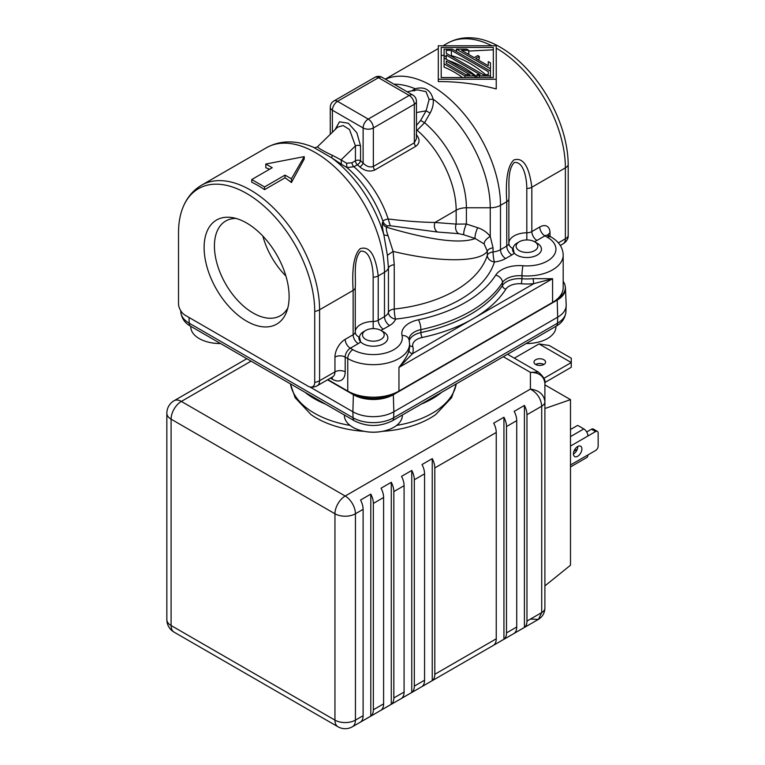 <?xml version="1.0" encoding="UTF-8"?>
<svg xmlns="http://www.w3.org/2000/svg" width="765" height="765" viewBox="0 0 765 765"><rect width="100%" height="100%" fill="white"/><g stroke="black" fill="none" stroke-linecap="round" stroke-linejoin="round"><path stroke-width="1.15" d="M456.332 383.839L451.589 397.676L435.725 414.563A80.516 46.483 180 0 1 382.424 431.345M364.293 431.345A80.516 46.483 180 0 1 316.423 418.034A80.516 46.483 180 0 1 310.992 414.563L295.118 397.676L290.375 383.839M325.613 404.178A83.28 48.08 180 0 1 314.472 398.785A83.28 48.08 180 0 1 305.12 392.349M441.596 392.349A83.28 48.08 180 0 1 421.094 404.178M190.772 326.33L190.772 326.76A28.965 16.725 0 0 0 199.254 338.589A28.965 16.725 0 0 0 207.458 341.907A28.965 16.725 0 0 0 220.473 343.485M344.393 415.022L344.393 415.452A28.965 16.725 0 0 0 352.875 427.281A28.965 16.725 0 0 0 361.08 430.599A28.965 16.725 0 0 0 385.637 430.599A28.965 16.725 0 0 0 402.323 415.452L402.323 415.022M557.111 299.192A7.239 4.179 60 0 1 557.188 300.109A28.248 16.314 180 0 0 565.459 288.175L566.177 304.929A28.965 16.725 180 0 1 566.177 305.751A28.965 16.725 180 0 1 557.695 317.159L557.188 300.109L393.334 394.711A28.248 16.314 180 0 1 353.382 394.711L327.554 379.803M393.248 393.755A7.239 4.179 60 0 1 393.334 394.711L393.841 411.771L557.695 317.159L557.513 323.174A28.707 16.572 0 0 0 565.909 311.862C565.163 318.278 561.864 323.088 556.012 326.282A7.239 4.179 -120 0 0 557.513 323.174L393.65 417.776A7.239 4.179 -120 0 1 392.158 420.893C379.622 427.004 367.085 427.004 354.558 420.893A7.239 4.179 -60 0 1 353.057 417.776L352.875 411.771L309.873 386.947M189.022 317.456L189.194 323.174L353.057 417.776A28.707 16.572 0 0 0 393.65 417.776L393.841 411.771A28.965 16.725 180 0 1 352.875 411.771L353.382 394.711A7.239 4.179 120 0 1 353.468 393.755M327.889 379.603L347.75 391.068A36.204 20.904 0 0 0 353.927 393.927A36.204 20.904 0 0 0 392.78 393.927A36.204 20.904 0 0 0 398.957 391.068L552.579 302.385A36.204 20.904 0 0 0 557.532 298.819A36.204 20.904 0 0 0 563.183 287.602L563.183 255.08A36.204 20.904 180 0 1 521.969 275.782A18.102 10.452 0 0 0 502.471 282.524A137.595 79.436 180 0 1 420.893 329.629A18.102 10.452 0 0 0 409.046 339.43L409.084 339.756A7.239 5.852 166.4 0 0 402.046 335.548A25.35 14.631 180 0 1 418.388 319.789A130.346 75.257 0 0 0 495.682 275.171A25.35 14.631 180 0 1 522.973 265.732A7.239 0.822 94.6 0 0 521.969 275.782L521.969 278.737A18.102 10.452 0 0 0 502.471 285.479A137.595 79.436 180 0 1 420.893 332.584A18.102 10.452 0 0 0 409.285 340.693M563.183 281.386A28.104 16.228 180 0 1 565.029 285.259A28.104 16.228 180 0 1 557.532 298.819M392.78 393.927A28.104 16.228 180 0 1 353.927 393.927M505.875 289.16A141.209 81.53 180 0 1 473.21 318.642L533.827 283.643L552.579 278.728L533.205 278.632A36.204 20.904 180 0 1 521.969 278.737L521.462 283.767A14.487 8.358 0 0 0 505.875 289.16A3.624 2.773 32.5 0 1 502.471 285.479L502.471 282.524A7.239 5.546 32.5 0 0 495.682 275.171M409.026 350.322C408.252 354.243 404.895 359.942 398.957 367.42L412.593 353.64L473.21 318.642A141.209 81.53 180 0 1 422.146 337.499A14.487 8.358 0 0 0 412.804 346.507A39.828 22.998 180 0 1 412.593 353.64A3.624 2.917 -163.2 0 1 409.026 350.322A36.204 20.904 180 0 0 409.562 346.727L409.562 343.772A36.204 20.904 180 0 1 387.214 363.079A36.204 20.904 180 0 1 347.75 358.555L345.197 357.073A7.239 4.179 -60 0 1 350.313 348.209L352.875 349.682A28.965 16.725 0 0 0 386.268 352.828A28.965 16.725 0 0 0 402.046 335.548M512.493 249.17A14.487 8.358 0 0 0 516.729 255.08A14.487 8.358 0 0 0 537.212 255.08A14.487 8.358 0 0 0 537.212 243.251L534.659 241.778A10.863 6.273 0 0 0 519.292 241.778A10.863 6.273 0 0 0 519.292 250.643A10.863 6.273 0 0 0 534.659 250.643A10.863 6.273 0 0 0 534.659 241.778L537.212 243.251A14.487 8.358 0 0 1 541.457 249.17A14.487 8.358 0 0 1 532.517 256.887A14.487 8.358 0 0 1 516.729 255.08A14.487 8.358 0 0 1 514.233 253.139A14.487 8.358 180 0 1 511.871 254.927L505.617 258.541A21.726 12.546 180 0 1 494.448 261.984A7.239 1.138 83.5 0 1 493.052 251.962A7.239 4.179 0 0 0 487.324 255.309A7.239 5.814 -162.4 0 0 494.448 261.984A123.108 71.078 180 0 1 395.553 319.082A7.239 1.061 84 0 1 394.243 309.05L394.243 264.709L393.105 251.389C438.967 262.577 480.191 262.51 487.324 251.207L484.13 243.939L475.189 238.517A7.239 1.559 108.1 0 1 477.714 227.731C482.849 229.433 487.028 232.311 490.25 236.375C486.244 238.843 484.207 241.358 484.13 243.939M365.67 330.47L363.566 331.685A13.847 7.994 0 0 0 359.512 337.25L360.611 341.831A14.487 8.358 0 0 0 363.117 343.772A14.487 8.358 0 0 0 383.6 343.772A14.487 8.358 0 0 0 383.6 331.943L381.037 330.47A10.863 6.273 0 0 0 365.67 330.47A10.863 6.273 0 0 0 365.67 339.335A10.863 6.273 0 0 0 381.037 339.335A10.863 6.273 0 0 0 381.037 330.47L383.6 331.943A14.487 8.358 0 0 1 387.836 337.853A14.487 8.358 0 0 1 378.895 345.579A14.487 8.358 0 0 1 363.117 343.772A14.487 8.358 0 0 1 358.871 337.853M519.292 241.778L517.188 242.993A13.847 7.994 0 0 0 513.133 248.558L514.233 253.139M505.617 258.541A7.239 4.179 60 0 1 500.492 249.677A14.487 8.358 180 0 1 493.052 251.962L493.052 247.86A7.239 4.179 0 0 0 487.324 251.207L487.324 255.309A115.869 66.899 180 0 1 394.243 309.05A7.239 4.179 0 0 0 388.448 312.359A7.239 5.804 -161.2 0 0 395.553 319.082A21.726 12.546 180 0 1 389.595 325.527A7.239 4.179 60 0 1 384.479 316.653L384.479 272.311A97.767 56.447 -120 0 0 341.802 173.923A97.767 56.447 -120 0 0 266.469 147.731C280.459 140.033 296.313 139.966 314.023 147.511L314.635 147.693M521.462 283.767A39.828 22.998 180 0 0 533.827 283.643A3.624 0.507 84.2 0 1 533.205 278.632M526.827 239.942L526.789 188.458C526.798 178.398 523.671 161.176 514.243 162.515C506.602 170.7 509.653 188.305 508.868 198.804L508.868 243.146A7.239 4.179 180 0 1 506.755 246.062A7.239 4.179 -120 0 0 511.871 254.927M493.052 247.86L490.25 236.375L490.25 207.774L466.401 207.774A76.663 44.255 -120 0 0 424.585 122.696L430.112 113.077C432.732 108.238 433.736 103.591 433.114 99.144A93.521 53.99 60 0 1 490.25 207.774A14.487 8.358 180 0 0 500.492 205.326L500.492 249.677L506.755 246.062L506.755 201.711A7.239 4.179 0 0 0 508.868 198.804M388.075 235.725L383.877 234.941C382.452 228.353 381.965 224.317 382.424 222.825A7.239 7.067 -157.7 0 0 386.746 227.301C385.923 228.257 386.363 231.059 388.075 235.725L393.105 251.389L387.386 255.328L388.448 268.008L388.448 312.359A14.487 8.358 180 0 1 384.479 316.653L378.216 320.267A7.239 4.179 180 0 1 373.167 321.491L373.167 277.15C373.177 267.09 370.059 249.868 360.621 251.197C352.99 259.392 356.031 276.997 355.256 287.487L355.256 331.838A7.239 4.179 180 0 1 353.134 334.754A7.239 4.179 -120 0 0 358.25 343.619L350.313 348.209A7.239 4.179 60 0 1 345.197 339.335L353.134 334.754L353.134 290.404L319.588 309.768L319.588 380.721L334.955 371.857A10.863 6.273 60 0 1 332.699 376.829L317.341 385.694A10.863 6.273 60 0 0 319.588 380.721A10.863 6.273 0 0 1 314.721 382.347L314.721 311.393A96.304 55.606 -120 0 0 258.972 201.884A96.304 55.606 -120 0 0 183.007 207.286A96.304 55.606 -120 0 0 178.522 232.761L178.522 303.715A9.409 5.431 -120 0 0 185.168 315.237L308.066 386.191A9.409 5.431 -120 0 0 310.437 387.052A9.409 5.431 -120 0 0 314.721 382.347M313.593 147.377L331.58 157.762A93.521 53.99 -120 0 1 383.877 234.941L387.386 255.328M317.513 146.756L337.661 127.114L343.141 125.565L349.5 129.534L355.438 145.914L341.075 159.904L332.364 155.324C323.538 151.202 318.613 148.353 317.58 146.784L315.17 147.741M414.343 90.92L415.127 88.759L411.752 90.93M394.032 84.227A93.521 53.99 -120 0 1 415.127 88.759C424.575 86.282 430.571 89.744 433.114 99.144L429.127 99.46L426.115 110.81L416.437 112.551M417.652 89.868L426.009 91.666L429.127 99.46M560.276 245.441L563.126 243.796A10.863 6.273 -120 0 0 565.383 238.823L565.383 167.87L531.838 187.234C529.103 166.062 523.078 156.988 513.764 160C507.692 165.871 505.359 179.775 506.755 201.711L500.492 205.326A97.767 56.447 60 0 0 459.669 108.936A97.767 56.447 60 0 0 385.417 79.254M496.236 88.931L496.236 45.776L438.297 45.776L438.297 81.587C458.101 81.53 477.408 83.978 496.236 88.931L496.236 74.406M496.236 60.645L496.246 48.138A97.767 56.447 -120 0 0 496.236 48.119M563.126 243.796A10.863 10.863 0 0 0 567.754 238.498A9.409 5.431 -120 0 0 568.194 236.012L568.194 165.058A96.304 55.606 -120 0 0 475.792 38.25C465.407 36.816 455.93 38.489 447.372 43.289A97.767 56.447 -120 0 1 491.895 45.776M558.364 242.868L565.383 238.823A10.863 6.273 0 0 0 568.194 236.012M438.297 79.225L496.236 79.225M441.195 47.449L493.339 47.449L493.339 77.552L441.195 77.552L441.195 47.449M441.195 77.552L441.195 55.711L444.092 55.051M468.802 51.064L493.339 49.811L493.339 77.552M475.075 77.552L475.075 75.878L444.092 57.987L444.092 67.167A97.767 56.447 60 0 1 462.662 77.552M479.177 77.552L479.177 75.878L490.442 75.878L490.442 77.552L490.442 76.615M448.682 60.636A97.767 56.447 60 0 1 477.006 76.825M467.319 53.665L468.802 53.531L468.802 50.375L466.621 49.123L456.38 49.123L456.38 51.485M477.771 59.689L479.301 58.809L479.301 56.438L477.762 55.549L474.185 57.624L461.63 50.375L468.802 50.375M456.38 49.123L490.442 68.783L490.442 73.612L490.442 66.431M444.092 63.906L464.833 75.878L464.833 77.552M464.833 75.878L475.075 75.878M446.272 63.38L446.272 61.018L446.272 63.38L465.742 74.626L469.834 74.626L446.272 61.018M444.092 57.987L444.092 55.625L446.272 56.878L446.272 55.109L480.076 74.626L477.006 74.626L477.006 77.552M446.272 59.24L446.272 56.878M490.442 75.878L490.442 71.145L452.287 49.123L444.092 49.123L444.092 55.625M477.006 74.626L479.177 75.878M451.388 50.375L488.271 71.671L488.271 74.626L483.145 74.626L446.272 53.33L446.272 50.375L451.388 50.375L451.388 55.635A97.767 56.447 60 0 1 485.632 74.626M446.272 50.375L446.272 53.33M450.499 55.778L451.388 55.635M490.442 68.783L490.442 62.873L488.271 61.621L488.271 65.752L475.715 58.513L479.301 56.438M430.112 113.077L426.115 110.81L420.626 120.468L424.585 122.696L417.155 130.27A3.624 2.094 60 0 1 416.437 129.524M416.437 130.681L417.155 130.27A72.417 41.807 60 0 1 456.16 210.222L434.95 222.472L456.16 224.107L466.401 224.03L466.401 207.774A14.487 8.358 180 0 0 456.16 210.222L456.16 224.107A7.239 5.699 94.4 0 0 458.761 233.669L463.877 234.807A7.239 1.559 -71.9 0 1 466.401 224.03L477.714 227.731M437.542 232.034L390.284 225.752L388.171 218.972A72.417 41.807 -120 0 0 353.946 166.76L346.899 167.554A76.663 44.255 60 0 1 382.997 221.353C383.284 220.387 385.005 219.593 388.171 218.972C405.23 221.085 420.827 222.252 434.95 222.472A7.239 5.699 -85.6 0 0 437.542 232.034L458.761 233.669M346.564 163.232L341.075 159.904L341.448 164.255L346.899 167.554L346.564 163.232L351.996 162.763A3.624 2.094 -120 0 0 353.946 166.76L357.389 164.781A3.624 1.53 130.7 0 0 360.554 160.784A76.041 43.901 60 0 1 363.117 163.06L363.117 127.956A7.239 4.179 -60 0 1 368.233 119.082A7.239 4.179 60 0 1 373.358 127.956L373.358 166.464C369.849 167.64 366.435 166.512 363.117 163.06A3.624 1.406 132.7 0 1 359.827 166.952C364.857 171.025 369.849 172.039 374.821 169.983L415.787 146.325C419.985 143.084 420.109 139.125 416.15 134.43M390.284 225.752L387.339 225.866A7.239 7.067 22.3 0 1 382.997 221.353L382.424 222.825M332.364 155.324L331.58 157.762L341.448 164.255M335.013 129.706L339.488 121.817L348.314 123.232L356.873 132.814L360.554 145.914A3.624 2.094 0 0 0 355.438 145.914L355.438 160.784A3.624 2.094 -120 0 0 357.389 164.781A72.417 41.807 60 0 1 359.827 166.952M415.787 146.325A3.624 2.094 60 0 1 414.324 142.816L414.324 104.298A7.239 4.179 180 0 0 416.437 101.343L416.437 138.695L414.324 142.816L373.358 166.464A3.624 2.094 -120 0 0 374.821 169.983M333.894 100.99A7.239 7.239 0 0 0 330.27 107.263A7.239 4.179 180 0 0 332.393 110.217L363.117 127.956A7.239 4.179 180 0 0 373.358 127.956L414.324 104.298A7.239 4.179 -120 0 0 409.199 95.434A7.239 4.179 -60 0 1 412.823 95.07L382.098 77.332A7.239 4.179 120 0 0 378.474 77.695A7.239 4.179 -120 0 0 374.86 77.332L333.894 100.99A7.239 4.179 60 0 1 337.508 101.343A7.239 4.179 120 0 0 332.393 110.217L332.393 132.249M394.243 264.709A7.239 4.179 0 0 0 388.448 268.008A14.487 8.358 180 0 1 384.479 272.311L378.216 275.926C375.481 254.755 369.457 245.68 360.143 248.692C354.08 254.563 351.737 268.467 353.134 290.404A7.239 4.179 0 0 0 355.256 287.487M265.818 164.026L272.225 167.717L251.742 179.546L251.742 182.252A97.767 56.447 60 0 1 264.547 189.643L285.029 177.815A97.767 56.447 60 0 1 291.427 182.548L304.231 158.996L304.231 156.634L265.818 164.026L265.818 167.764A97.767 56.447 60 0 1 269.576 169.247M246.617 222.998A60.11 34.702 60 0 1 286.521 312.024A60.11 34.702 60 0 1 246.617 321.157A60.11 34.702 60 0 1 204.771 256.505A60.11 34.702 60 0 1 231.977 217.556A60.11 34.702 60 0 1 246.617 222.998M287.783 308.066A54.678 31.566 60 0 1 280.42 315.696A54.678 31.566 60 0 1 253.081 312.99A54.678 31.566 60 0 1 217.365 264.805A54.678 31.566 60 0 1 225.742 220.999A54.678 31.566 60 0 1 236.041 218.436M262.854 236.098A54.678 31.566 -120 0 0 285.9 276.012M264.547 189.643L264.547 186.937L285.029 175.109L285.029 177.815M251.742 179.546L264.547 186.937M291.427 182.548L291.427 178.8L304.231 156.634M285.029 175.109L291.427 178.8M526.234 343.485A28.965 16.725 0 0 0 539.258 341.907A28.965 16.725 0 0 0 555.945 326.76L555.945 326.33M539.009 343.925L549.251 345.503L571.264 358.221L571.264 362.543L539.009 343.925L514.319 358.173M544.871 382.519L571.264 367.276L571.264 362.543L543.915 378.34M543.877 359.741A5.795 3.347 180 0 1 545.569 362.103A5.795 3.347 180 0 1 541.993 365.192A5.795 3.347 180 0 1 535.682 364.465A5.795 3.347 180 0 1 533.98 362.103A5.795 3.347 180 0 1 537.556 359.014A5.795 3.347 180 0 1 543.877 359.741M543.877 364.465A5.795 3.347 0 0 0 535.682 364.465M570.499 436.605L583.81 428.916A5.795 3.347 -120 0 1 587.912 436.012L595.591 431.575L591.498 429.213L586.707 431.976M570.499 466.946L586.707 457.585A5.795 3.347 -120 0 0 587.912 454.936L595.591 450.499A3.624 2.094 120 0 0 598.154 446.062L598.154 433.057A3.624 2.094 120 0 0 597.398 431.403A3.624 2.094 120 0 0 595.591 431.575M573.444 453.827A5.977 3.452 -60 0 1 576.055 447.812A5.977 3.452 -60 0 1 580.654 446.215A5.977 3.452 -60 0 1 581.897 448.95A5.977 3.452 -60 0 1 579.287 454.955A5.977 3.452 -60 0 1 574.678 456.562A5.977 3.452 -60 0 1 573.444 453.827M597.398 431.403L593.305 429.031A3.624 2.094 120 0 0 591.498 429.213M577.795 446.435A5.977 3.452 -60 0 1 577.795 446.578A5.977 3.452 -60 0 1 573.444 453.97M583.81 428.916L577.671 425.369L570.499 429.509M573.97 451.149L577.269 449.256M246.837 358.699L174.095 400.707A14.487 8.358 60 0 1 181.334 401.424A14.487 8.358 120 0 0 171.092 419.163L171.092 625.512A14.487 8.358 120 0 0 174.095 632.148L337.948 726.75A14.487 8.358 -60 0 1 334.955 720.123L334.955 513.764A14.487 8.358 -60 0 1 345.197 496.026A14.487 8.358 60 0 1 355.438 513.764L355.438 720.123A14.487 8.358 60 0 1 352.435 726.75L538.407 619.382L530.413 619.095M524.417 627.424L514.176 633.334A14.487 8.358 -120 0 0 516.729 626.994L516.729 420.635A14.487 8.358 -120 0 0 514.176 411.341L524.417 405.421A14.487 8.358 60 0 1 526.97 414.726L526.97 621.084A14.487 8.358 60 0 1 524.417 627.424L524.417 405.421M503.934 417.25A14.487 8.358 60 0 1 506.487 426.554L506.487 632.904A14.487 8.358 60 0 1 503.934 639.253L503.934 417.25L493.693 423.16A14.487 8.358 -120 0 1 496.246 432.464L434.807 467.941L434.807 674.3A14.487 8.358 60 0 1 432.244 680.64L432.244 458.637L422.003 464.556A14.487 8.358 -120 0 1 424.565 473.851L414.324 479.76L414.324 686.119A14.487 8.358 60 0 1 411.761 692.468L411.761 470.465L401.52 476.375A14.487 8.358 -120 0 1 404.083 485.679L393.841 491.589L393.841 697.948A14.487 8.358 60 0 1 391.278 704.288L391.278 482.294L381.037 488.204A14.487 8.358 -120 0 1 383.6 497.499L373.358 503.418L373.358 709.777A14.487 8.358 60 0 1 370.796 716.116L370.796 494.114L360.554 500.033A14.487 8.358 -120 0 1 363.117 509.327L355.438 513.764A14.487 8.358 180 0 1 334.955 513.764L171.092 419.163A14.487 8.358 180 0 1 166.846 413.243L166.846 619.602A14.487 8.358 0 0 0 171.092 625.512L334.955 720.123A14.487 8.358 0 0 0 355.438 720.123L363.117 715.686L363.117 509.327M434.807 674.3L496.246 638.823A14.487 8.358 -120 0 1 493.693 645.163L503.934 639.253M414.324 686.119L424.565 680.209A14.487 8.358 -120 0 1 422.003 686.549L432.244 680.64M393.841 697.948L404.083 692.038A14.487 8.358 -120 0 1 401.52 698.378L411.761 692.468M373.358 709.777L383.6 703.857A14.487 8.358 -120 0 1 381.037 710.207L391.278 704.288M363.117 715.686A14.487 8.358 -120 0 1 360.554 722.026L370.796 716.116M526.97 621.084L541.716 612.574L538.407 619.382C542.528 616.791 544.69 613.042 544.9 608.137A10.863 6.273 180 0 1 541.716 612.574L541.716 406.215L526.97 414.726M251.083 361.147L181.334 401.424L345.197 496.026L530.413 389.089C537.298 393.038 541.065 398.747 541.716 406.215A10.863 6.273 0 0 0 544.9 401.778L544.9 608.223M370.796 494.114A14.487 8.358 60 0 1 373.358 503.418M391.278 482.294A14.487 8.358 60 0 1 393.841 491.589M411.761 470.465A14.487 8.358 60 0 1 414.324 479.76M432.244 458.637A14.487 8.358 60 0 1 434.807 467.941M544.9 589.681L544.9 408.52L570.499 399.646L544.9 384.862M544.9 410.595L544.9 408.52M544.9 383.322C544.011 376.17 539.182 372.517 530.413 372.364L530.413 389.089C539.182 390.293 544.011 394.52 544.9 401.778L544.9 383.322C545.77 380.435 543.609 376.686 538.407 372.077L530.413 372.364L503.313 356.72M570.499 399.646L570.499 565.211L544.9 585.904M538.455 372.106L507.549 354.272M383.6 703.857L383.6 497.499M404.083 692.038L404.083 485.679M424.565 680.209L424.565 473.851M496.246 638.823L496.246 432.464M290.461 383.887A83.28 48.08 0 0 0 314.472 413.243A83.28 48.08 0 0 0 350.083 425.417M396.624 425.417A83.28 48.08 0 0 0 456.246 383.887M189.194 323.174A7.239 4.179 120 0 0 190.695 326.282C184.872 323.126 181.573 318.326 180.798 311.862A28.707 16.572 0 0 0 189.194 323.174M552.579 302.385L552.579 278.728L398.957 367.42L398.957 391.068M347.75 391.068L347.75 358.555A7.239 4.179 120 0 1 352.875 349.682M330.451 378.13L332.393 379.249A18.102 10.452 60 0 0 345.197 371.857L345.197 357.073A7.239 4.179 180 0 0 334.955 357.073A14.487 8.358 -60 0 1 345.197 339.335M548.017 235.113A7.239 4.179 180 0 1 550.016 232.904L550.016 236.653M550.016 232.904A14.487 8.358 -60 0 0 539.774 226.995A7.239 4.179 -120 0 0 544.9 235.859A7.239 4.179 -60 0 1 548.515 235.505L547.759 234.769L547.893 235.859M522.973 265.732A28.965 16.725 0 0 0 552.904 256.619A28.965 16.725 0 0 0 547.453 237.341L544.9 235.859L536.953 240.449A14.487 8.358 180 0 1 534.391 241.625M547.453 237.341A7.239 4.179 -60 0 1 551.077 236.978L548.515 235.505M360.611 341.831A14.487 8.358 180 0 1 358.25 343.619M389.595 325.527L383.341 329.141A14.487 8.358 180 0 1 380.769 330.317M539.774 226.995L531.838 231.575A7.239 4.179 180 0 1 526.789 232.799A18.102 10.452 0 0 0 508.868 243.146A7.239 5.91 -179 0 0 513.133 248.558M383.341 329.141A7.239 4.179 60 0 1 378.216 320.267L378.216 275.926A7.239 4.179 0 0 1 373.167 277.15M373.205 328.634L373.167 321.491A18.102 10.452 0 0 0 355.256 331.838A7.239 5.91 1 0 0 359.512 337.25M422.146 337.499A3.624 1.023 78 0 1 420.893 332.584L420.893 329.629A7.239 2.046 -102 0 0 418.388 319.789M409.562 345.082A3.624 2.926 166.4 0 0 412.804 346.507M345.197 371.857A7.239 4.179 0 0 0 334.955 371.857L334.955 357.073M332.01 377.231A7.239 4.179 -60 0 1 332.393 379.249M526.789 188.458A7.239 4.179 0 0 0 531.838 187.234L531.838 231.575A7.239 4.179 60 0 0 536.953 240.449M387.339 225.866L386.746 227.301C431.058 240.315 460.54 244.054 475.189 238.517L463.877 234.807M317.58 146.784L315.209 147.731M568.194 165.058A10.863 6.273 180 0 1 565.383 167.87A97.767 56.447 -120 0 0 496.265 48.138M416.437 125.441L420.626 120.468M351.996 162.763L355.438 160.784A3.624 2.094 0 0 1 360.554 160.784L360.554 145.914M337.508 101.343L368.233 119.082L409.199 95.434L378.474 77.695L337.508 101.343M266.469 147.731L201.578 185.197A97.767 56.447 60 0 1 276.911 211.389A97.767 56.447 60 0 1 319.588 309.768A10.863 6.273 180 0 1 314.721 311.393M587.912 436.012L570.499 446.062M570.499 464.986L587.912 454.936M506.487 632.904L516.729 626.994M516.729 420.635L506.487 426.554M541.716 584.068L541.716 585.244M354.558 420.893L190.695 326.282M361.08 430.599A47.067 47.067 0 0 0 385.637 430.599M556.012 326.282L392.158 420.893M565.909 311.862L566.177 305.751M180.798 311.862L180.75 310.743M207.458 341.907A47.067 47.067 0 0 0 220.569 343.533M565.459 288.175L565.029 285.259M563.183 255.08C562.954 247.669 558.919 241.635 551.077 236.978M409.562 343.772L409.084 339.756M385.244 79.158L438.297 48.53M443.059 45.776L447.372 43.289M417.738 89.849L407.085 91.762M382.098 77.332A7.239 7.239 0 0 0 374.86 77.332M416.437 101.343A7.239 7.239 0 0 0 412.823 95.07M330.27 107.263L330.27 134.324M310.437 387.052A10.863 10.863 0 0 0 317.341 385.694M201.578 185.197C193.143 190.217 186.947 197.58 183.007 207.286M526.148 343.533A47.067 47.067 0 0 0 539.258 341.907M166.846 619.602A14.487 14.487 0 0 0 174.095 632.148M337.948 726.75A14.487 14.487 0 0 0 352.435 726.75M174.095 400.707A14.487 14.487 0 0 0 166.846 413.243"/></g></svg>
